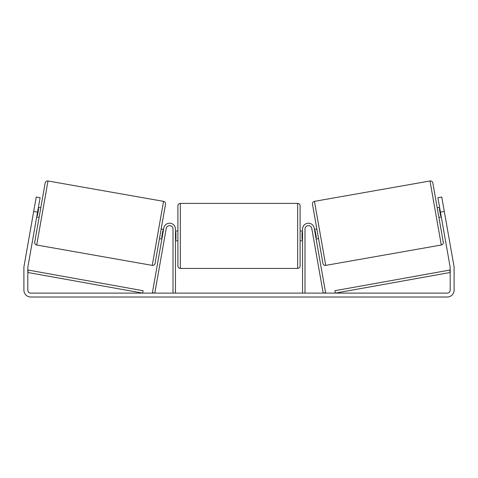 <?xml version="1.0" encoding="UTF-8"?>
<svg xmlns="http://www.w3.org/2000/svg" width="478" height="478" viewBox="0 0 478 478"><rect width="100%" height="100%" fill="white"/><g stroke="black" fill="none" stroke-linecap="round" stroke-linejoin="round"><path stroke-width="0.72" d="M173.006 293.11L173.006 229.07A3.424 3.424 0 0 0 166.213 228.472L154.812 293.11L152.404 292.685L163.805 228.048A5.867 5.867 0 0 1 175.45 229.07L175.45 293.11M304.994 293.11L304.994 229.07A3.424 3.424 0 0 1 311.787 228.472L323.188 293.11L325.596 292.685L314.195 228.048A5.867 5.867 0 0 0 302.55 229.07L302.55 293.11M429.997 180.983A2.444 2.444 0 0 1 432.829 182.96L443.273 242.179A2.444 2.444 0 0 1 441.29 245.011L325.745 265.386A2.444 2.444 0 0 1 322.913 263.402L312.469 204.184A2.444 2.444 0 0 1 314.452 201.352L429.997 180.983L441.29 245.011M437.203 207.757L439.611 207.333M438.9 217.382L441.308 216.958M439.85 208.707L439.372 208.79L440.585 215.668L441.063 215.584M314.434 229.404L316.842 228.98M316.131 239.03L318.539 238.606M314.679 230.778L315.157 230.695L316.37 237.572L315.892 237.656M37.541 212.148L33.693 211.467L36.238 197.026L40.092 197.701L27.855 267.088A2.934 2.934 0 0 0 27.814 267.596L27.814 290.176A2.934 2.934 0 0 0 30.741 293.11L447.259 293.11A2.934 2.934 0 0 0 450.186 290.176L450.186 267.596A2.934 2.934 0 0 0 450.145 267.088L437.908 197.701L441.762 197.026L444.307 211.467L440.459 212.148M33.693 211.467L24.002 266.407A6.841 6.841 0 0 0 23.9 267.596L23.9 290.176A6.841 6.841 0 0 0 30.741 297.017L447.259 297.017A6.841 6.841 0 0 0 454.1 290.176L454.1 267.596A6.841 6.841 0 0 0 453.998 266.407L444.307 211.467M48.003 180.983A2.444 2.444 0 0 0 45.171 182.96L34.727 242.179A2.444 2.444 0 0 0 36.71 245.011L152.255 265.386A2.444 2.444 0 0 0 155.087 263.402L165.531 204.184A2.444 2.444 0 0 0 163.548 201.352L48.003 180.983L36.71 245.011M40.797 207.757L38.389 207.333M38.15 208.707L38.628 208.79L37.415 215.668L36.937 215.584M39.1 217.382L36.692 216.958M163.566 229.404L161.158 228.98M161.869 239.03L159.461 238.606M163.321 230.778L162.843 230.695L161.63 237.572L162.108 237.656M177.894 235.911L177.894 205.845C178.037 204.363 178.85 203.55 180.337 203.401L180.337 268.421C178.85 268.278 178.037 267.465 177.894 265.977L177.894 235.911M297.663 203.401C299.15 203.55 299.963 204.363 300.106 205.845L300.106 265.977C299.963 267.465 299.15 268.278 297.663 268.421L297.663 203.401L180.337 203.401M302.55 239.406L302.066 239.406L302.066 232.422L302.55 232.422M175.45 232.422L175.934 232.422L175.934 239.406L175.45 239.406M27.814 272.484L142.629 293.11L143.059 290.702L28.244 270.076L27.814 272.484M450.186 272.484L335.371 293.11L334.941 290.702L449.756 270.076L450.186 272.484M325.745 265.386L314.452 201.352M152.255 265.386L163.548 201.352M300.106 231.023L302.55 231.023M302.55 240.798L300.106 240.798M297.663 268.421L180.337 268.421M177.894 231.023L175.45 231.023M177.894 240.798L175.45 240.798"/></g></svg>
